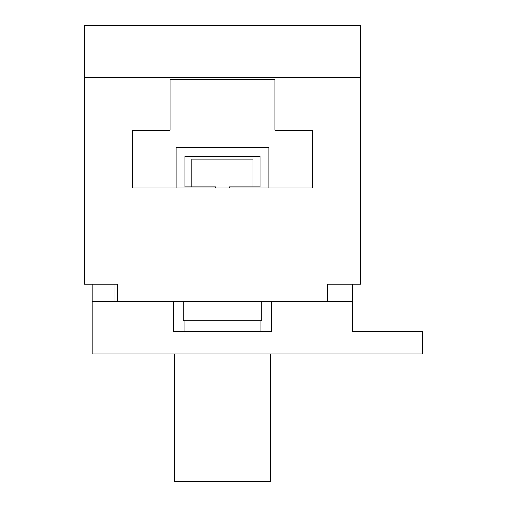 <?xml version="1.0" encoding="UTF-8"?>
<svg xmlns="http://www.w3.org/2000/svg" width="507" height="507" viewBox="0 0 507 507"><rect width="100%" height="100%" fill="white"/><g stroke="black" fill="none" stroke-linecap="round" stroke-linejoin="round"><path stroke-width="0.76" d="M261.802 301.589L261.802 320.817L183.135 320.817L183.135 301.589M327.364 301.589L92.23 301.589L92.23 354.032L422.635 354.032L422.635 331.305L352.707 331.305L352.707 301.589L327.364 301.589L327.364 284.104L360.578 284.104L360.578 77.52L84.365 77.52L84.365 284.104L117.58 284.104L117.58 301.589M84.365 77.52L84.365 25.35L360.578 25.35L360.578 77.52M132.435 130.261L170.022 130.261L170.022 79.567L274.914 79.567L274.914 130.261L312.502 130.261L312.502 187.951L132.435 187.951L132.435 130.261L132.435 187.951L176.144 187.951L176.144 147.524L268.799 147.524L268.799 187.951L312.502 187.951L312.502 130.261M274.914 83.034L274.914 79.567L170.022 79.567L170.022 83.034M270.548 354.032L270.548 481.65L174.395 481.65L174.395 354.032M352.707 284.104L352.707 301.589M271.416 301.589L271.416 331.305L173.521 331.305L173.521 301.589M92.23 284.104L92.23 301.589M329.981 284.104L329.981 301.589M114.956 284.104L114.956 301.589M191.874 186.855L191.874 159.109L253.063 159.109L253.063 186.855M215.475 187.951L215.475 186.855L184.884 186.855L184.884 156.264L260.053 156.264L260.053 186.855L229.462 186.855L229.462 187.951M184.009 331.305L184.009 320.817M260.928 331.305L260.928 320.817"/></g></svg>
